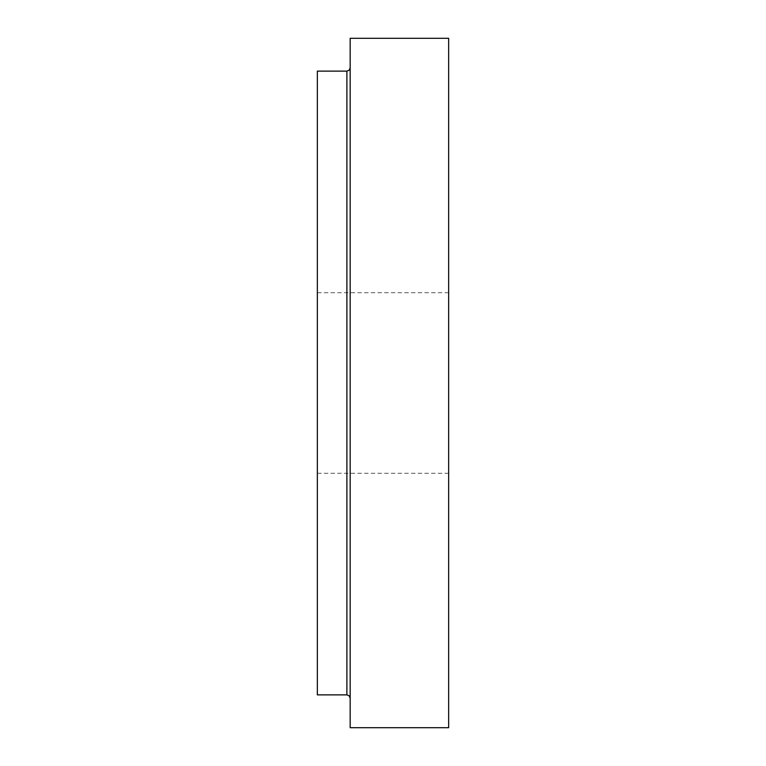 <?xml version="1.0" encoding="UTF-8"?>
<svg xmlns="http://www.w3.org/2000/svg" width="766" height="766" viewBox="0 0 766 766"><rect width="100%" height="100%" fill="white"/><g stroke="black" fill="none" stroke-linecap="round" stroke-linejoin="round"><path stroke-width="0.57" stroke-dasharray="3.83 2.87" d="M350.167 383L350.167 698.152L350.167 383M317.344 383L317.344 473.283L317.344 383M448.656 383L448.656 473.283L448.656 383M317.344 694.867L317.344 71.133M448.656 727.7L448.656 38.3M350.167 727.7L350.167 38.3M346.893 71.133L346.893 694.867M448.656 292.717L317.344 292.717M448.656 473.283L317.344 473.283"/><path stroke-width="1.15" d="M346.893 71.133L317.344 71.133L317.344 694.867L346.893 694.867L346.893 71.133L349.191 70.185L350.167 67.848M448.656 383L448.656 727.7L350.167 727.7L350.167 38.3L448.656 38.3L448.656 383M346.893 694.867L349.191 695.815L350.167 698.152"/></g></svg>
